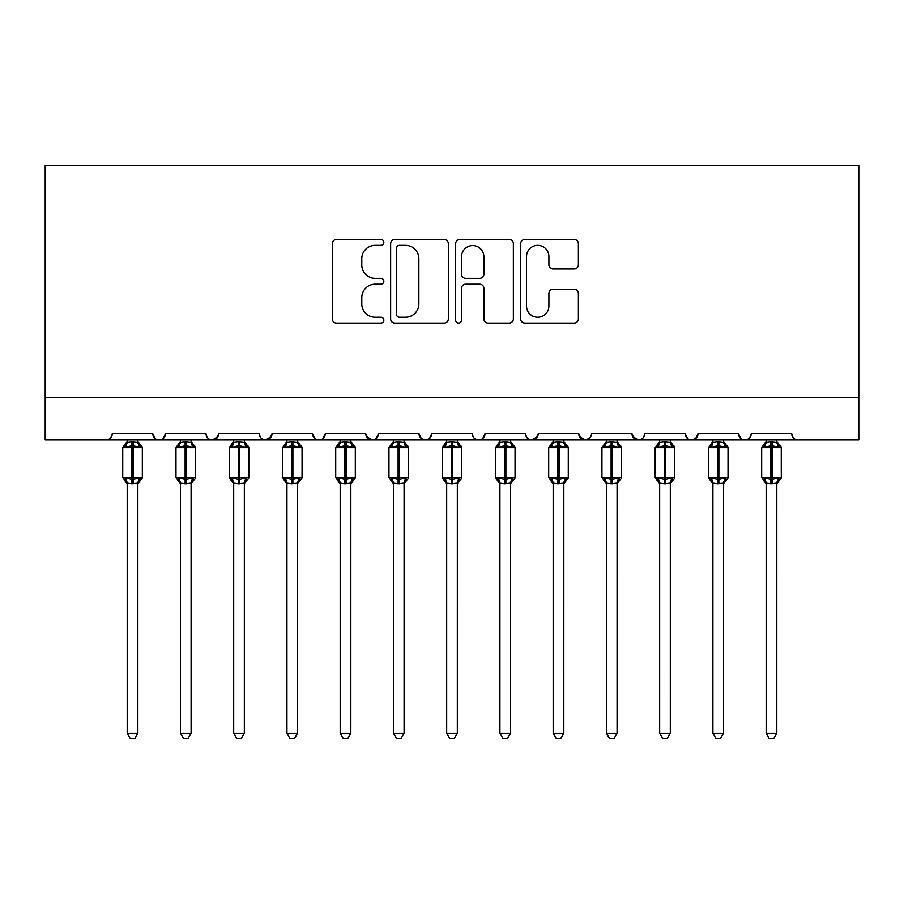 <?xml version="1.0" encoding="UTF-8"?>
<svg xmlns="http://www.w3.org/2000/svg" width="904" height="904" viewBox="0 0 904 904"><rect width="100%" height="100%" fill="white"/><g stroke="black" fill="none" stroke-linecap="round" stroke-linejoin="round"><path stroke-width="1.36" d="M383.85 242.408A2.927 2.927 0 0 0 380.923 239.481L336.491 239.481A4.181 4.181 0 0 0 332.31 243.662L332.31 318.92A4.181 4.181 0 0 0 336.491 323.101L380.923 323.101A2.927 2.927 0 0 0 383.85 320.174A2.927 2.927 0 0 0 380.923 317.247L375.171 317.247A13.379 13.379 0 0 1 361.792 303.868L361.792 297.597A13.379 13.379 0 0 1 375.171 284.218L380.923 284.218A2.927 2.927 0 0 0 383.85 281.291A2.927 2.927 0 0 0 380.923 278.364L375.171 278.364A13.379 13.379 0 0 1 361.792 264.985L361.792 258.713A13.379 13.379 0 0 1 375.171 245.334L380.923 245.334A2.927 2.927 0 0 0 383.85 242.408M574.198 268.963A4.181 4.181 0 0 0 578.379 264.782L578.379 243.662A4.181 4.181 0 0 0 574.198 239.481L524.862 239.481A4.181 4.181 0 0 0 520.67 243.662L520.67 318.92A4.181 4.181 0 0 0 524.862 323.101L574.198 323.101A4.181 4.181 0 0 0 578.379 318.92L578.379 293.416A4.181 4.181 0 0 0 574.198 289.235L553.078 289.235A4.181 4.181 0 0 0 548.897 293.416L548.897 306.072A11.187 11.187 0 0 1 537.711 317.247A11.187 11.187 0 0 1 526.535 306.072L526.535 256.521A11.187 11.187 0 0 1 537.711 245.334A11.187 11.187 0 0 1 548.897 256.521L548.897 264.782A4.181 4.181 0 0 0 553.078 268.963L574.198 268.963M45.2 397.364L858.8 397.364L858.8 165.217L45.2 165.217L45.2 439.965L105.904 439.965C109.294 440.09 111.418 437.954 112.288 433.581L152.753 433.581L155.092 438.519M448.339 243.662A4.181 4.181 0 0 0 444.158 239.481L394.822 239.481A4.181 4.181 0 0 0 390.641 243.662L390.641 318.92A4.181 4.181 0 0 0 394.822 323.101L444.158 323.101A4.181 4.181 0 0 0 448.339 318.92L448.339 243.662M459.842 239.481L509.178 239.481A4.181 4.181 0 0 1 513.359 243.662L513.359 318.92A4.181 4.181 0 0 1 509.178 323.101L488.058 323.101A4.181 4.181 0 0 1 483.877 318.92L483.877 288.399A4.181 4.181 0 0 0 479.696 284.218L465.696 284.218A4.181 4.181 0 0 0 461.515 288.399L461.515 320.174A2.927 2.927 0 0 1 458.588 323.101A2.927 2.927 0 0 1 455.661 320.174L455.661 243.662A4.181 4.181 0 0 1 459.842 239.481M105.904 439.965C109.294 440.09 111.418 437.954 112.288 433.581A6.385 6.385 0 0 1 105.904 439.965L159.149 439.965C155.759 440.09 153.623 437.954 152.753 433.581A6.385 6.385 0 0 0 159.149 439.965A6.385 6.385 0 0 0 165.534 433.581L205.999 433.581A6.385 6.385 0 0 0 212.395 439.965A6.385 6.385 0 0 0 218.779 433.581L259.245 433.581A6.385 6.385 0 0 0 265.64 439.965A6.385 6.385 0 0 0 272.025 433.581L312.49 433.581A6.385 6.385 0 0 0 318.886 439.965A6.385 6.385 0 0 0 325.27 433.581L365.736 433.581A6.385 6.385 0 0 0 372.132 439.965A6.385 6.385 0 0 0 378.516 433.581L418.993 433.581A6.385 6.385 0 0 0 425.377 439.965A6.385 6.385 0 0 0 431.762 433.581L472.238 433.581A6.385 6.385 0 0 0 478.623 439.965A6.385 6.385 0 0 0 485.007 433.581L525.484 433.581A6.385 6.385 0 0 0 531.868 439.965A6.385 6.385 0 0 0 538.264 433.581L578.729 433.581A6.385 6.385 0 0 0 585.114 439.965A6.385 6.385 0 0 0 591.51 433.581L631.975 433.581A6.385 6.385 0 0 0 638.36 439.965A6.385 6.385 0 0 0 644.755 433.581L685.221 433.581A6.385 6.385 0 0 0 691.605 439.965A6.385 6.385 0 0 0 698.001 433.581L738.466 433.581A6.385 6.385 0 0 0 744.851 439.965A6.385 6.385 0 0 0 751.247 433.581L791.712 433.581L792.898 437.287M163.206 438.519L165.534 433.581C164.664 437.954 162.539 440.09 159.149 439.965L744.851 439.965C741.461 440.09 739.336 437.954 738.466 433.581L740.794 438.519M698.001 433.581L695.662 438.519M695.718 438.463L691.605 439.965C688.215 440.09 686.091 437.954 685.221 433.581L687.548 438.519M631.975 433.581L634.303 438.519M578.729 433.581L581.057 438.519M538.264 433.581L535.925 438.519M472.238 433.581C473.108 437.954 475.233 440.09 478.623 439.965C482.013 440.09 484.137 437.954 485.007 433.581L482.679 438.519M421.264 438.463L425.377 439.965C428.767 440.09 430.892 437.954 431.762 433.581L429.434 438.519M418.993 433.581L421.32 438.519M366.436 436.462L372.132 439.965C375.522 440.09 377.646 437.954 378.516 433.581L376.188 438.519M365.736 433.581L368.075 438.519M314.829 438.519L312.49 433.581C313.372 437.954 315.496 440.09 318.886 439.965C322.276 440.09 324.4 437.954 325.27 433.581L322.943 438.519M272.025 433.581L269.697 438.519M218.779 433.581L216.451 438.519M791.712 433.581A6.385 6.385 0 0 0 798.096 439.965C794.706 440.09 792.582 437.954 791.712 433.581M858.8 397.364L858.8 439.965L744.851 439.965C748.241 440.09 750.376 437.954 751.247 433.581M205.999 433.581C206.869 437.954 209.005 440.09 212.395 439.965L218.09 436.462M259.245 433.581C260.115 437.954 262.25 440.09 265.64 439.965L271.336 436.462M525.484 433.581C526.354 437.954 528.478 440.09 531.868 439.965L537.564 436.462M579.419 436.462L585.114 439.965L589.227 438.463M632.664 436.462L638.36 439.965C641.75 440.09 643.885 437.954 644.755 433.581M399.421 245.334A2.927 2.927 0 0 0 396.494 248.261L396.494 314.321A2.927 2.927 0 0 0 399.421 317.247L405.489 317.247A13.379 13.379 0 0 0 418.868 303.868L418.868 258.713A13.379 13.379 0 0 0 405.489 245.334L399.421 245.334M483.877 256.725A11.187 11.187 0 0 0 472.702 245.549A11.187 11.187 0 0 0 461.515 256.725L461.515 274.183A4.181 4.181 0 0 0 465.696 278.364L479.696 278.364A4.181 4.181 0 0 0 483.877 274.183L483.877 256.725M127.204 483.278L127.204 483.278A4.689 4.463 180 0 0 124.741 479.346L125.656 477.979L131.882 479.47L131.882 477.561L133.159 477.561L133.159 445.83L139.397 447.322L140.922 445.74A2.124 2.124 0 0 1 142.323 447.74L122.729 447.74L122.729 477.561L131.882 477.561L131.882 445.83L125.656 447.322L124.741 445.954A4.689 4.463 -0 0 0 127.204 442.022M137.849 733.246L134.651 738.783L130.391 738.783L127.204 733.246L137.849 733.246L137.849 483.052L131.882 483.685L131.882 479.47L133.159 479.47L133.159 477.561L142.323 477.561A2.124 2.124 0 0 1 140.922 479.561L137.849 483.956M127.204 733.246L127.204 483.244L125.656 477.979M131.882 483.685L127.193 483.052M127.204 439.965L127.193 442.237L131.882 441.615L137.849 442.237L137.849 439.965M133.159 483.685L133.159 479.47L139.397 477.979L140.922 479.561M125.656 447.322L126.277 445.502M139.397 447.322L137.849 442.237M137.849 483.052L139.397 477.979M180.45 483.278L180.45 483.278A4.689 4.463 180 0 0 177.986 479.346L178.902 477.979L185.128 479.47L185.128 477.561L186.405 477.561L186.405 445.83L192.642 447.322L194.168 445.74A2.124 2.124 0 0 1 195.569 447.74L175.975 447.74L175.975 477.561L185.128 477.561L185.128 445.83L178.902 447.322L177.986 445.954A4.689 4.463 -0 0 0 180.45 442.022L180.45 442.022M191.094 733.246L187.896 738.783L183.648 738.783L180.45 733.246L191.094 733.246L191.094 483.052L185.128 483.685L185.128 479.47L186.405 479.47L186.405 477.561L195.569 477.561A2.124 2.124 0 0 1 194.168 479.561L191.094 483.956M180.45 733.246L180.45 483.244L178.902 477.979M185.128 483.685L180.438 483.052M180.45 439.965L180.438 442.237L185.128 441.615L191.094 442.237L191.094 439.965M186.405 483.685L186.405 479.47L192.642 477.979L194.168 479.561M178.902 447.322L179.523 445.502M192.642 447.322L191.094 442.237M191.094 483.052L192.642 477.979M233.695 483.278L233.695 483.278A4.689 4.463 180 0 0 231.232 479.346L232.147 477.979L238.373 479.47L238.373 477.561L239.65 477.561L239.65 445.83L245.888 447.322L247.413 445.74A2.124 2.124 0 0 1 248.815 447.74L229.22 447.74L229.22 477.561L238.373 477.561L238.373 445.83L232.147 447.322L231.232 445.954A4.689 4.463 -0 0 0 233.695 442.022L233.695 442.022M244.34 733.246L241.142 738.783L236.893 738.783L233.695 733.246L244.34 733.246L244.34 483.052L238.373 483.685L238.373 479.47L239.65 479.47L239.65 477.561L248.815 477.561A2.124 2.124 0 0 1 247.413 479.561L244.34 483.956M233.695 733.246L233.695 483.244L232.147 477.979M238.373 483.685L233.684 483.052M233.695 439.965L233.684 442.237L238.373 441.615L244.34 442.237L244.34 439.965M239.65 483.685L239.65 479.47L245.888 477.979L247.413 479.561M232.147 447.322L232.769 445.502M245.888 447.322L244.34 442.237M244.34 483.052L245.888 477.979M286.941 483.278L286.941 483.278A4.689 4.463 180 0 0 284.477 479.346L285.393 477.979L291.619 479.47L291.619 477.561L292.896 477.561L292.896 445.83L299.134 447.322L300.659 445.74A2.124 2.124 0 0 1 302.06 447.74L282.466 447.74L282.466 477.561L291.619 477.561L291.619 445.83L285.393 447.322L284.477 445.954A4.689 4.463 -0 0 0 286.941 442.022M297.586 733.246L294.388 738.783L290.139 738.783L286.941 733.246L297.586 733.246L297.586 483.052L291.619 483.685L291.619 479.47L292.896 479.47L292.896 477.561L302.06 477.561A2.124 2.124 0 0 1 300.659 479.561L297.586 483.956M286.941 733.246L286.941 483.244L285.393 477.979M291.619 483.685L286.93 483.052M286.941 439.965L286.93 442.237L291.619 441.615L297.586 442.237L297.586 439.965M292.896 483.685L292.896 479.47L299.134 477.979L300.659 479.561M285.393 447.322L286.014 445.502M299.134 447.322L297.586 442.237M297.586 483.052L299.134 477.979M340.186 483.278L340.186 483.278A4.689 4.463 180 0 0 337.723 479.346L338.638 477.979L344.865 479.47L344.865 477.561L346.142 477.561L346.142 445.83L352.379 447.322L353.905 445.74A2.124 2.124 0 0 1 355.306 447.74L335.712 447.74L335.712 477.561L344.865 477.561L344.865 445.83L338.638 447.322L337.723 445.954A4.689 4.463 -0 0 0 340.186 442.022L340.186 442.022M350.831 733.246L347.633 738.783L343.384 738.783L340.186 733.246L350.831 733.246L350.831 483.052L344.865 483.685L344.865 479.47L346.142 479.47L346.142 477.561L355.306 477.561A2.124 2.124 0 0 1 353.905 479.561L350.831 483.956M340.186 733.246L340.186 483.244L338.638 477.979M344.865 483.685L340.175 483.052M340.186 439.965L340.175 442.237L344.865 441.615L350.831 442.237L350.831 439.965M346.142 483.685L346.142 479.47L352.379 477.979L353.905 479.561M338.638 447.322L339.26 445.502M352.379 447.322L350.831 442.237M350.831 483.052L352.379 477.979M393.432 483.278L393.432 483.278A4.689 4.463 180 0 0 390.969 479.346L391.884 477.979L398.11 479.47L398.11 477.561L399.398 477.561L399.398 445.83L405.625 447.322L407.15 445.74A2.124 2.124 0 0 1 408.551 447.74L388.957 447.74L388.957 477.561L398.11 477.561L398.11 445.83L391.884 447.322L390.969 445.954A4.689 4.463 -0 0 0 393.432 442.022L393.432 442.022M404.077 733.246L400.879 738.783L396.63 738.783L393.432 733.246L404.077 733.246L404.077 483.052L398.11 483.685L398.11 479.47L399.398 479.47L399.398 477.561L408.551 477.561A2.124 2.124 0 0 1 407.15 479.561L404.077 483.956M393.432 733.246L393.432 483.244L391.884 477.979M398.11 483.685L393.421 483.052M393.432 439.965L393.421 442.237L398.11 441.615L404.077 442.237L404.077 439.965M399.398 483.685L399.398 479.47L405.625 477.979L407.15 479.561M391.884 447.322L392.505 445.502M405.625 447.322L404.077 442.237M404.077 483.052L405.625 477.979M446.678 483.278L446.678 483.278A4.689 4.463 180 0 0 444.214 479.346L445.13 477.979L451.356 479.47L451.356 477.561L452.644 477.561L452.644 445.83L458.87 447.322L460.396 445.74A2.124 2.124 0 0 1 461.797 447.74L442.203 447.74L442.203 477.561L451.356 477.561L451.356 445.83L445.13 447.322L444.214 445.954A4.689 4.463 -0 0 0 446.678 442.022M457.322 733.246L454.124 738.783L449.876 738.783L446.678 733.246L457.322 733.246L457.334 483.052L451.356 483.685L451.356 479.47L452.644 479.47L452.644 477.561L461.797 477.561A2.124 2.124 0 0 1 460.396 479.561L457.322 483.956M446.678 733.246L446.678 483.244L445.13 477.979M451.356 483.685L446.666 483.052M446.678 439.965L446.666 442.237L451.356 441.615L457.334 442.237L457.322 439.965M452.644 483.685L452.644 479.47L458.87 477.979L460.396 479.561M445.13 447.322L445.751 445.502M458.87 447.322L457.334 442.237M457.334 483.052L458.87 477.979M499.923 483.278L499.923 483.278A4.689 4.463 180 0 0 497.46 479.346L498.375 477.979L504.601 479.47L504.601 477.561L505.89 477.561L505.89 445.83L512.116 447.322L513.641 445.74A2.124 2.124 0 0 1 515.043 447.74L495.448 447.74L495.448 477.561L504.601 477.561L504.601 445.83L498.375 447.322L497.46 445.954A4.689 4.463 -0 0 0 499.923 442.022M510.568 733.246L507.37 738.783L503.121 738.783L499.923 733.246L510.568 733.246L510.579 483.052L504.601 483.685L504.601 479.47L505.89 479.47L505.89 477.561L515.043 477.561A2.124 2.124 0 0 1 513.641 479.561L510.568 483.956M499.923 733.246L499.923 483.052L498.375 477.979M504.601 483.685L499.923 483.052M499.923 439.965L499.923 442.237L504.601 441.615L510.579 442.237L510.568 439.965M505.89 483.685L505.89 479.47L512.116 477.979L513.641 479.561M498.375 447.322L499.008 445.502M512.116 447.322L510.579 442.237M510.579 483.052L512.116 477.979M553.169 483.278L553.169 483.278A4.689 4.463 180 0 0 550.706 479.346L551.621 477.979L557.858 479.47L557.858 477.561L559.135 477.561L559.135 445.83L565.362 447.322L566.887 445.74A2.124 2.124 0 0 1 568.288 447.74L548.694 447.74L548.694 477.561L557.858 477.561L557.858 445.83L551.621 447.322L550.706 445.954A4.689 4.463 -0 0 0 553.169 442.022L553.169 442.022M563.813 733.246L560.616 738.783L556.367 738.783L553.169 733.246L563.813 733.246L563.825 483.052L557.858 483.685L557.858 479.47L559.135 479.47L559.135 477.561L568.288 477.561A2.124 2.124 0 0 1 566.887 479.561L563.813 483.956M553.169 733.246L553.169 483.052L551.621 477.979M557.858 483.685L553.169 483.052M553.169 439.965L553.169 442.237L557.858 441.615L563.825 442.237L563.813 439.965M559.135 483.685L559.135 479.47L565.362 477.979L566.887 479.561M551.621 447.322L552.254 445.502M565.362 447.322L563.825 442.237M563.825 483.052L565.362 477.979M606.414 483.278L606.414 483.278A4.689 4.463 180 0 0 603.951 479.346L604.866 477.979L611.104 479.47L611.104 477.561L612.381 477.561L612.381 445.83L618.607 447.322L620.133 445.74A2.124 2.124 0 0 1 621.534 447.74L601.94 447.74L601.94 477.561L611.104 477.561L611.104 445.83L604.866 447.322L603.951 445.954A4.689 4.463 -0 0 0 606.414 442.022M617.059 733.246L613.861 738.783L609.612 738.783L606.414 733.246L617.059 733.246L617.07 483.052L611.104 483.685L611.104 479.47L612.381 479.47L612.381 477.561L621.534 477.561A2.124 2.124 0 0 1 620.133 479.561L617.059 483.956M606.414 733.246L606.414 483.052L604.866 477.979M611.104 483.685L606.414 483.052M606.414 439.965L606.414 442.237L611.104 441.615L617.07 442.237L617.059 439.965M612.381 483.685L612.381 479.47L618.607 477.979L620.133 479.561M604.866 447.322L605.499 445.502M618.607 447.322L617.07 442.237M617.07 483.052L618.607 477.979M659.66 483.278L659.66 483.278A4.689 4.463 180 0 0 657.197 479.346L658.112 477.979L664.35 479.47L664.35 477.561L665.626 477.561L665.626 445.83L671.853 447.322L673.378 445.74A2.124 2.124 0 0 1 674.779 447.74L655.185 447.74L655.185 477.561L664.35 477.561L664.35 445.83L658.112 447.322L657.197 445.954A4.689 4.463 -0 0 0 659.66 442.022M670.305 733.246L667.107 738.783L662.858 738.783L659.66 733.246L670.305 733.246L670.316 483.052L664.35 483.685L664.35 479.47L665.626 479.47L665.626 477.561L674.779 477.561A2.124 2.124 0 0 1 673.378 479.561L670.305 483.956M659.66 733.246L659.66 483.052L658.112 477.979M664.35 483.685L659.66 483.052M659.66 439.965L659.66 442.237L664.35 441.615L670.316 442.237L670.305 439.965M665.626 483.685L665.626 479.47L671.853 477.979L673.378 479.561M658.112 447.322L658.745 445.502M671.853 447.322L670.316 442.237M670.316 483.052L671.853 477.979M712.906 483.278L712.906 483.278A4.689 4.463 180 0 0 710.442 479.346L711.358 477.979L717.595 479.47L717.595 477.561L718.872 477.561L718.872 445.83L725.098 447.322L726.635 445.74A2.124 2.124 0 0 1 728.025 447.74L708.431 447.74L708.431 477.561L717.595 477.561L717.595 445.83L711.358 447.322L710.442 445.954A4.689 4.463 -0 0 0 712.906 442.022L712.906 442.022M723.55 733.246L720.352 738.783L716.104 738.783L712.906 733.246L723.55 733.246L723.562 483.052L717.595 483.685L717.595 479.47L718.872 479.47L718.872 477.561L728.025 477.561A2.124 2.124 0 0 1 726.635 479.561L723.55 483.956M712.906 733.246L712.906 483.052L711.358 477.979M717.595 483.685L712.906 483.052M712.906 439.965L712.906 442.237L717.595 441.615L723.562 442.237L723.55 439.965M718.872 483.685L718.872 479.47L725.098 477.979L726.635 479.561M711.358 447.322L711.99 445.502M725.098 447.322L723.562 442.237M723.562 483.052L725.098 477.979M766.151 483.278L766.151 483.278A4.689 4.463 180 0 0 763.688 479.346L764.603 477.979L770.841 479.47L770.841 477.561L772.118 477.561L772.118 445.83L778.344 447.322L779.881 445.74A2.124 2.124 0 0 1 781.271 447.74L761.676 447.74L761.676 477.561L770.841 477.561L770.841 445.83L764.603 447.322L763.688 445.954A4.689 4.463 -0 0 0 766.151 442.022L766.151 442.022M776.796 733.246L773.609 738.783L769.349 738.783L766.151 733.246L776.796 733.246L776.807 483.052L770.841 483.685L770.841 479.47L772.118 479.47L772.118 477.561L781.271 477.561A2.124 2.124 0 0 1 779.881 479.561L776.796 483.956M766.151 733.246L766.151 483.052L764.603 477.979M770.841 483.685L766.151 483.052M766.151 439.965L766.151 442.237L770.841 441.615L776.807 442.237L776.796 439.965M772.118 483.685L772.118 479.47L778.344 477.979L779.881 479.561M764.603 447.322L765.236 445.502M778.344 447.322L776.807 442.237M776.807 483.052L778.344 477.979M133.159 441.615L133.159 445.83L131.882 445.83L131.882 441.615M140.312 445.954A4.689 4.463 -0 0 1 137.849 442.022M137.849 483.278A4.689 4.463 180 0 1 140.312 479.346M186.405 441.615L186.405 445.83L185.128 445.83L185.128 441.615M193.558 445.954A4.689 4.463 -0 0 1 191.094 442.022M191.094 483.278A4.689 4.463 180 0 1 193.558 479.346M239.65 441.615L239.65 445.83L238.373 445.83L238.373 441.615M246.803 445.954A4.689 4.463 -0 0 1 244.34 442.022M244.34 483.278A4.689 4.463 180 0 1 246.803 479.346M292.896 441.615L292.896 445.83L291.619 445.83L291.619 441.615M300.049 445.954A4.689 4.463 -0 0 1 297.586 442.022M297.586 483.278A4.689 4.463 180 0 1 300.049 479.346M346.142 441.615L346.142 445.83L344.865 445.83L344.865 441.615M353.294 445.954A4.689 4.463 -0 0 1 350.831 442.022M350.831 483.278A4.689 4.463 180 0 1 353.294 479.346M399.398 441.615L399.398 445.83L398.11 445.83L398.11 441.615M406.54 445.954A4.689 4.463 -0 0 1 404.077 442.022M404.077 483.278A4.689 4.463 180 0 1 406.54 479.346M452.644 441.615L452.644 445.83L451.356 445.83L451.356 441.615M459.786 445.954A4.689 4.463 -0 0 1 457.322 442.022M457.322 483.278A4.689 4.463 180 0 1 459.786 479.346M505.89 441.615L505.89 445.83L504.601 445.83L504.601 441.615M513.031 445.954A4.689 4.463 -0 0 1 510.568 442.022M510.568 483.278A4.689 4.463 180 0 1 513.031 479.346M559.135 441.615L559.135 445.83L557.858 445.83L557.858 441.615M566.277 445.954A4.689 4.463 -0 0 1 563.813 442.022M563.813 483.278A4.689 4.463 180 0 1 566.277 479.346M612.381 441.615L612.381 445.83L611.104 445.83L611.104 441.615M619.522 445.954A4.689 4.463 -0 0 1 617.059 442.022M617.059 483.278A4.689 4.463 180 0 1 619.522 479.346M665.626 441.615L665.626 445.83L664.35 445.83L664.35 441.615M672.768 445.954A4.689 4.463 -0 0 1 670.305 442.022M670.305 483.278A4.689 4.463 180 0 1 672.768 479.346M718.872 441.615L718.872 445.83L717.595 445.83L717.595 441.615M726.014 445.954A4.689 4.463 -0 0 1 723.55 442.022M723.55 483.278A4.689 4.463 180 0 1 726.014 479.346M772.118 441.615L772.118 445.83L770.841 445.83L770.841 441.615M779.259 445.954A4.689 4.463 -0 0 1 776.796 442.022M776.796 483.278A4.689 4.463 180 0 1 779.259 479.346M142.323 477.561L142.323 447.74M127.204 483.956L122.729 477.561M127.204 441.344L122.729 447.74M140.922 445.74L137.849 441.344M195.569 477.561L195.569 447.74M180.45 483.956L175.975 477.561M180.45 441.344L175.975 447.74M194.168 445.74L191.094 441.344M248.815 477.561L248.815 447.74M233.695 483.956L229.22 477.561M233.695 441.344L229.22 447.74M247.413 445.74L244.34 441.344M302.06 477.561L302.06 447.74M286.941 483.956L282.466 477.561M286.941 441.344L282.466 447.74M300.659 445.74L297.586 441.344M355.306 477.561L355.306 447.74M340.186 483.956L335.712 477.561M340.186 441.344L335.712 447.74M353.905 445.74L350.831 441.344M408.551 477.561L408.551 447.74M393.432 483.956L388.957 477.561M393.432 441.344L388.957 447.74M407.15 445.74L404.077 441.344M461.797 477.561L461.797 447.74M446.678 483.956L442.203 477.561M446.678 441.344L442.203 447.74M460.396 445.74L457.322 441.344M515.043 477.561L515.043 447.74M499.923 483.956L495.448 477.561M499.923 441.344L495.448 447.74M513.641 445.74L510.568 441.344M568.288 477.561L568.288 447.74M553.169 483.956L548.694 477.561M553.169 441.344L548.694 447.74M566.887 445.74L563.813 441.344M621.534 477.561L621.534 447.74M606.414 483.956L601.94 477.561M606.414 441.344L601.94 447.74M620.133 445.74L617.059 441.344M674.779 477.561L674.779 447.74M659.66 483.956L655.185 477.561M659.66 441.344L655.185 447.74M673.378 445.74L670.305 441.344M728.025 477.561L728.025 447.74M712.906 483.956L708.431 477.561M712.906 441.344L708.431 447.74M726.635 445.74L723.55 441.344M781.271 477.561L781.271 447.74M766.151 483.956L761.676 477.561M766.151 441.344L761.676 447.74M779.881 445.74L776.796 441.344"/></g></svg>
